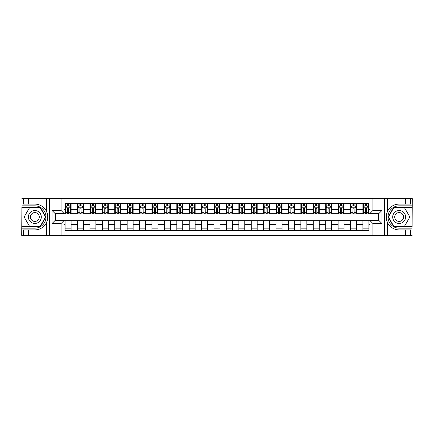 <?xml version="1.0" encoding="UTF-8"?>
<svg xmlns="http://www.w3.org/2000/svg" width="434" height="434" viewBox="0 0 434 434"><rect width="100%" height="100%" fill="white"/><g stroke="black" fill="none" stroke-linecap="round" stroke-linejoin="round"><path stroke-width="0.65" d="M412.099 226.581L412.3 198.636L412.099 207.419L393.616 207.419L388.088 217L393.616 226.581L412.099 226.581L412.099 207.419M64.086 235.364L369.914 235.364L369.914 220.526L378.947 220.526L378.947 213.474L369.914 213.474L369.914 198.636L64.086 198.636L64.086 213.474L55.053 213.474L55.053 220.526L64.086 220.526L64.086 235.364L28.351 235.364L28.351 229.928L34.85 229.928A12.928 12.928 0 0 0 47.415 220.06L46.986 219.984L47.431 219.984A12.928 12.928 0 0 0 47.669 218.682M21.901 207.419L21.7 235.364L21.901 226.581L40.384 226.581L45.912 217L40.384 207.419L21.901 207.419L21.901 226.581M64.086 220.673L65.127 220.673L65.127 230.649L368.873 230.649L368.873 220.673L369.914 220.673M65.127 224.644L64.086 224.644M64.086 209.356L65.127 209.356L65.127 213.327L64.086 213.327M369.914 213.327L368.873 213.327L368.873 203.351L65.127 203.351L65.127 209.356M368.873 209.356L369.914 209.356M369.914 224.644L368.873 224.644M55.698 213.474L55.698 220.526M362.916 203.351L362.916 213.327L363.415 213.327M365.298 213.327L366.491 213.327M368.374 213.327L368.873 213.327M362.916 213.327L355.967 213.327M350.509 203.351L350.509 213.327L351.003 213.327M352.891 213.327L354.084 213.327M350.509 213.327L343.56 213.327M338.102 203.351L338.102 213.327L338.596 213.327M340.484 213.327L341.672 213.327M338.102 213.327L331.153 213.327M325.695 203.351L325.695 213.327L326.189 213.327M328.077 213.327L329.265 213.327M325.695 213.327L318.746 213.327M313.283 203.351L313.283 213.327L313.782 213.327M315.67 213.327L316.858 213.327M313.283 213.327L306.339 213.327M300.876 203.351L300.876 213.327L301.375 213.327M303.257 213.327L304.451 213.327M300.876 213.327L293.926 213.327M288.469 203.351L288.469 213.327L288.968 213.327M290.851 213.327L292.044 213.327M288.469 213.327L281.52 213.327M276.062 203.351L276.062 213.327L276.556 213.327M278.444 213.327L279.637 213.327M276.062 213.327L269.113 213.327M263.655 203.351L263.655 213.327L264.149 213.327M266.037 213.327L267.225 213.327M263.655 213.327L256.706 213.327M251.248 203.351L251.248 213.327L251.742 213.327M253.63 213.327L254.818 213.327M251.248 213.327L244.299 213.327M238.836 203.351L238.836 213.327L239.335 213.327M241.223 213.327L242.411 213.327M238.836 213.327L231.892 213.327M226.429 203.351L226.429 213.327L226.928 213.327M228.81 213.327L230.004 213.327M226.429 213.327L219.479 213.327M214.022 203.351L214.022 213.327L214.521 213.327M216.403 213.327L217.597 213.327M214.022 213.327L207.072 213.327M201.615 203.351L201.615 213.327L202.108 213.327M203.996 213.327L205.19 213.327M201.615 213.327L194.665 213.327M189.208 203.351L189.208 213.327L189.701 213.327M191.589 213.327L192.777 213.327M189.208 213.327L182.258 213.327M176.801 203.351L176.801 213.327L177.294 213.327M179.182 213.327L180.37 213.327M176.801 213.327L169.851 213.327M164.388 203.351L164.388 213.327L164.887 213.327M166.775 213.327L167.963 213.327M164.388 213.327L157.444 213.327M151.981 203.351L151.981 213.327L152.48 213.327M154.363 213.327L155.556 213.327M151.981 213.327L145.032 213.327M139.574 203.351L139.574 213.327L140.073 213.327M141.956 213.327L143.149 213.327M139.574 213.327L132.625 213.327M127.167 203.351L127.167 213.327L127.661 213.327M129.549 213.327L130.743 213.327M127.167 213.327L120.218 213.327M114.76 203.351L114.76 213.327L115.254 213.327M117.142 213.327L118.33 213.327M114.76 213.327L107.811 213.327M102.353 203.351L102.353 213.327L102.847 213.327M104.735 213.327L105.923 213.327M102.353 213.327L95.404 213.327M89.941 203.351L89.941 213.327L90.44 213.327M92.328 213.327L93.516 213.327M89.941 213.327L82.997 213.327M77.534 203.351L77.534 213.327L78.033 213.327M79.916 213.327L81.109 213.327M77.534 213.327L70.585 213.327M65.127 213.327L65.626 213.327M67.509 213.327L68.702 213.327M378.302 220.526L378.302 213.474M65.127 220.673L71.084 220.673L71.084 230.649M368.873 220.673L71.084 220.673M71.084 203.351L71.084 213.327M65.127 205.835L65.626 205.835M67.509 205.835L68.702 205.835M70.585 205.835L71.084 205.835M65.127 228.165L71.084 228.165M77.534 220.673L77.534 230.649M83.491 203.351L83.491 213.327M77.534 205.835L78.033 205.835M79.916 205.835L81.109 205.835M82.997 205.835L83.491 205.835M83.491 220.673L83.491 230.649M77.534 228.165L83.491 228.165M89.941 220.673L89.941 230.649M95.898 220.673L95.898 230.649M89.941 228.165L95.898 228.165M95.898 203.351L95.898 213.327M89.941 205.835L90.44 205.835M92.328 205.835L93.516 205.835M95.404 205.835L95.898 205.835M102.353 220.673L102.353 230.649M108.305 220.673L108.305 230.649M102.353 228.165L108.305 228.165M108.305 203.351L108.305 213.327M102.353 205.835L102.847 205.835M104.735 205.835L105.923 205.835M107.811 205.835L108.305 205.835M114.76 220.673L114.76 230.649M120.717 220.673L120.717 230.649M114.76 228.165L120.717 228.165M120.717 203.351L120.717 213.327M114.76 205.835L115.254 205.835M117.142 205.835L118.33 205.835M120.218 205.835L120.717 205.835M127.167 220.673L127.167 230.649M133.124 220.673L133.124 230.649M127.167 228.165L133.124 228.165M133.124 203.351L133.124 213.327M127.167 205.835L127.661 205.835M129.549 205.835L130.743 205.835M132.625 205.835L133.124 205.835M139.574 220.673L139.574 230.649M145.531 220.673L145.531 230.649M139.574 228.165L145.531 228.165M145.531 203.351L145.531 213.327M139.574 205.835L140.073 205.835M141.956 205.835L143.149 205.835M145.032 205.835L145.531 205.835M151.981 220.673L151.981 230.649M157.938 220.673L157.938 230.649M151.981 228.165L157.938 228.165M157.938 203.351L157.938 213.327M151.981 205.835L152.48 205.835M154.363 205.835L155.556 205.835M157.444 205.835L157.938 205.835M164.388 220.673L164.388 230.649M170.345 220.673L170.345 230.649M164.388 228.165L170.345 228.165M170.345 203.351L170.345 213.327M164.388 205.835L164.887 205.835M166.775 205.835L167.963 205.835M169.851 205.835L170.345 205.835M176.801 220.673L176.801 230.649M182.752 220.673L182.752 230.649M176.801 228.165L182.752 228.165M182.752 203.351L182.752 213.327M176.801 205.835L177.294 205.835M179.182 205.835L180.37 205.835M182.258 205.835L182.752 205.835M189.208 220.673L189.208 230.649M195.164 220.673L195.164 230.649M189.208 228.165L195.164 228.165M195.164 203.351L195.164 213.327M189.208 205.835L189.701 205.835M191.589 205.835L192.777 205.835M194.665 205.835L195.164 205.835M201.615 220.673L201.615 230.649M207.571 220.673L207.571 230.649M201.615 228.165L207.571 228.165M207.571 203.351L207.571 213.327M201.615 205.835L202.108 205.835M203.996 205.835L205.19 205.835M207.072 205.835L207.571 205.835M214.022 220.673L214.022 230.649M219.978 220.673L219.978 230.649M214.022 228.165L219.978 228.165M219.978 203.351L219.978 213.327M214.022 205.835L214.521 205.835M216.403 205.835L217.597 205.835M219.479 205.835L219.978 205.835M226.429 220.673L226.429 230.649M232.385 220.673L232.385 230.649M226.429 228.165L232.385 228.165M232.385 203.351L232.385 213.327M226.429 205.835L226.928 205.835M228.81 205.835L230.004 205.835M231.892 205.835L232.385 205.835M238.836 220.673L238.836 230.649M244.792 220.673L244.792 230.649M238.836 228.165L244.792 228.165M244.792 203.351L244.792 213.327M238.836 205.835L239.335 205.835M241.223 205.835L242.411 205.835M244.299 205.835L244.792 205.835M251.248 220.673L251.248 230.649M257.199 220.673L257.199 230.649M251.248 228.165L257.199 228.165M257.199 203.351L257.199 213.327M251.248 205.835L251.742 205.835M253.63 205.835L254.818 205.835M256.706 205.835L257.199 205.835M263.655 220.673L263.655 230.649M269.612 220.673L269.612 230.649M263.655 228.165L269.612 228.165M269.612 203.351L269.612 213.327M263.655 205.835L264.149 205.835M266.037 205.835L267.225 205.835M269.113 205.835L269.612 205.835M276.062 220.673L276.062 230.649M282.019 220.673L282.019 230.649M276.062 228.165L282.019 228.165M282.019 203.351L282.019 213.327M276.062 205.835L276.556 205.835M278.444 205.835L279.637 205.835M281.52 205.835L282.019 205.835M288.469 220.673L288.469 230.649M294.426 220.673L294.426 230.649M288.469 228.165L294.426 228.165M294.426 203.351L294.426 213.327M288.469 205.835L288.968 205.835M290.851 205.835L292.044 205.835M293.926 205.835L294.426 205.835M300.876 220.673L300.876 230.649M306.833 220.673L306.833 230.649M300.876 228.165L306.833 228.165M306.833 203.351L306.833 213.327M300.876 205.835L301.375 205.835M303.257 205.835L304.451 205.835M306.339 205.835L306.833 205.835M313.283 220.673L313.283 230.649M319.24 220.673L319.24 230.649M313.283 228.165L319.24 228.165M319.24 203.351L319.24 213.327M313.283 205.835L313.782 205.835M315.67 205.835L316.858 205.835M318.746 205.835L319.24 205.835M325.695 220.673L325.695 230.649M331.647 220.673L331.647 230.649M325.695 228.165L331.647 228.165M331.647 203.351L331.647 213.327M325.695 205.835L326.189 205.835M328.077 205.835L329.265 205.835M331.153 205.835L331.647 205.835M338.102 220.673L338.102 230.649M344.059 220.673L344.059 230.649M338.102 228.165L344.059 228.165M344.059 203.351L344.059 213.327M338.102 205.835L338.596 205.835M340.484 205.835L341.672 205.835M343.56 205.835L344.059 205.835M350.509 220.673L350.509 230.649M356.466 220.673L356.466 230.649M350.509 228.165L356.466 228.165M356.466 203.351L356.466 213.327M350.509 205.835L351.003 205.835M352.891 205.835L354.084 205.835M355.967 205.835L356.466 205.835M362.916 220.673L362.916 230.649M362.916 228.165L368.873 228.165M362.916 205.835L363.415 205.835M365.298 205.835L366.491 205.835M368.374 205.835L368.873 205.835M68.702 204.642L67.509 204.642M70.585 212.676L68.702 212.676L68.702 213.924L70.585 213.924L70.585 207.87L69.592 205.884L66.619 205.884L65.626 207.87L65.626 213.924L67.509 213.924L67.509 212.676L65.626 212.676M65.626 207.87L65.626 203.351M70.585 207.87L70.585 203.351M67.509 205.884L67.509 203.351M68.702 203.351L68.702 205.884M68.702 212.676L68.702 208.613L68.04 208.022L67.514 208.532L67.509 212.676M47.669 215.324A12.928 12.928 0 0 0 47.436 214.027L46.986 214.027L46.986 219.984M46.986 214.027L47.415 213.951A12.928 12.928 0 0 0 46.395 211.168C43.872 206.649 40.02 204.284 34.85 204.072L28.351 204.072L28.351 198.636L21.901 198.636M34.85 229.928C40.02 229.716 43.872 227.351 46.395 222.832C48.147 218.948 48.147 215.058 46.395 211.168L46.395 198.636L28.351 198.636M61.107 235.364L61.107 223.499L52.075 223.499L52.075 210.501L61.107 210.501L61.107 198.636L49.346 198.636L49.346 235.364M21.901 228.165L34.85 228.165A11.165 11.165 0 0 0 46.02 217A11.165 11.165 0 0 0 34.85 205.835L21.901 205.835M28.351 235.364L21.901 235.364M46.395 198.636L49.346 198.636M61.107 198.636L64.086 198.636M28.351 229.928L23.387 229.928L23.387 235.364M28.351 204.072L23.387 204.072L23.387 198.636M61.107 223.499L64.086 220.526M52.075 223.499L55.053 220.526M52.075 210.501L55.053 213.474M61.107 210.501L64.086 213.474M47.735 218.112L47.783 216.962M47.648 215.134L47.577 214.711M369.914 198.636L405.649 198.636L405.649 204.072L399.15 204.072C393.98 204.284 390.128 206.649 387.605 211.168C385.853 215.052 385.853 218.942 387.605 222.832A12.928 12.928 0 0 1 386.586 220.049L387.014 220.049L387.014 214.016L386.569 214.016A12.928 12.928 0 0 0 386.331 215.318M386.331 218.676A12.928 12.928 0 0 0 386.564 219.973L387.014 219.973M399.15 204.072A12.928 12.928 0 0 0 386.586 213.94L387.014 214.016M405.649 235.364L387.605 235.364L387.605 222.832C390.128 227.351 393.98 229.716 399.15 229.928L405.649 229.928L405.649 235.364L412.099 235.364M372.893 198.636L372.893 210.501L381.925 210.501L381.925 223.499L372.893 223.499L372.893 235.364L384.654 235.364L384.654 198.636M412.099 205.835L399.15 205.835A11.165 11.165 0 0 0 387.98 217A11.165 11.165 0 0 0 399.15 228.165L412.099 228.165M405.649 198.636L412.099 198.636M387.605 235.364L384.654 235.364M372.893 235.364L369.914 235.364M405.649 204.072L410.613 204.072L410.613 198.636M405.649 229.928L410.613 229.928L410.613 235.364M372.893 210.501L369.914 213.474M381.925 210.501L378.947 213.474M381.925 223.499L378.947 220.526M372.893 223.499L369.914 220.526M386.265 215.888L386.217 217.038M386.352 218.866L386.423 219.289M81.109 204.642L79.916 204.642M82.997 212.676L81.109 212.676L81.109 213.924L82.997 213.924L82.997 207.87L82.004 205.884L79.026 205.884L78.033 207.87L78.033 213.924L79.916 213.924L79.916 212.676L78.033 212.676M78.033 207.87L78.033 203.351M82.997 207.87L82.997 203.351M79.916 205.884L79.916 203.351M81.109 203.351L81.109 205.884M81.109 212.676L81.109 208.613L80.453 208.022L79.921 208.532L79.916 212.676M93.516 204.642L92.328 204.642M95.404 212.676L93.516 212.676L93.516 213.924L95.404 213.924L95.404 207.87L94.411 205.884L91.433 205.884L90.44 207.87L90.44 213.924L92.328 213.924L92.328 212.676L90.44 212.676M90.44 207.87L90.44 203.351M95.404 207.87L95.404 203.351M92.328 205.884L92.328 203.351M93.516 203.351L93.516 205.884M93.516 212.676L93.516 208.613L92.86 208.022L92.333 208.532L92.328 212.676M105.923 204.642L104.735 204.642M107.811 212.676L105.923 212.676L105.923 213.924L107.811 213.924L107.811 207.87L106.818 205.884L103.84 205.884L102.847 207.87L102.847 213.924L104.735 213.924L104.735 212.676L102.847 212.676M102.847 207.87L102.847 203.351M107.811 207.87L107.811 203.351M104.735 205.884L104.735 203.351M105.923 203.351L105.923 205.884M105.923 212.676L105.923 208.613L105.267 208.022L104.74 208.532L104.735 212.676M118.33 204.642L117.142 204.642M120.218 212.676L118.33 212.676L118.33 213.924L120.218 213.924L120.218 207.87L119.225 205.884L116.247 205.884L115.254 207.87L115.254 213.924L117.142 213.924L117.142 212.676L115.254 212.676M115.254 207.87L115.254 203.351M120.218 207.87L120.218 203.351M117.142 205.884L117.142 203.351M118.33 203.351L118.33 205.884M118.33 212.676L118.33 208.613L117.674 208.022L117.147 208.532L117.142 212.676M31.628 211.412A6.45 6.45 0 0 0 29.262 220.228A6.45 6.45 0 0 0 38.078 222.588A6.45 6.45 0 0 0 40.438 213.772A6.45 6.45 0 0 0 31.628 211.412M32.642 213.175A4.416 4.416 0 0 0 31.026 219.208A4.416 4.416 0 0 0 37.064 220.825A4.416 4.416 0 0 0 38.68 214.792A4.416 4.416 0 0 0 32.642 213.175M45.57 217L40.21 226.282L29.496 226.282L24.136 217L29.496 207.718L40.21 207.718L45.57 217M395.922 222.588A6.45 6.45 0 0 0 404.738 220.228A6.45 6.45 0 0 0 402.372 211.412A6.45 6.45 0 0 0 393.562 213.772A6.45 6.45 0 0 0 395.922 222.588M396.936 220.825A4.416 4.416 0 0 0 402.974 219.208A4.416 4.416 0 0 0 401.358 213.175A4.416 4.416 0 0 0 395.32 214.792A4.416 4.416 0 0 0 396.936 220.825M393.79 207.718L404.504 207.718L409.864 217L404.504 226.282L393.79 226.282L388.43 217L393.79 207.718M130.743 204.642L129.549 204.642M132.625 212.676L130.743 212.676L130.743 213.924L132.625 213.924L132.625 207.87L131.632 205.884L128.654 205.884L127.661 207.87L127.661 213.924L129.549 213.924L129.549 212.676L127.661 212.676M127.661 207.87L127.661 203.351M132.625 207.87L132.625 203.351M129.549 205.884L129.549 203.351M130.743 203.351L130.743 205.884M130.743 212.676L130.743 208.613L130.081 208.022L129.554 208.532L129.549 212.676M143.149 204.642L141.956 204.642M145.032 212.676L143.149 212.676L143.149 213.924L145.032 213.924L145.032 207.87L144.039 205.884L141.066 205.884L140.073 207.87L140.073 213.924L141.956 213.924L141.956 212.676L140.073 212.676M140.073 207.87L140.073 203.351M145.032 207.87L145.032 203.351M141.956 205.884L141.956 203.351M143.149 203.351L143.149 205.884M143.149 212.676L143.149 208.613L142.488 208.022L141.961 208.532L141.956 212.676M155.556 204.642L154.363 204.642M157.444 212.676L155.556 212.676L155.556 213.924L157.444 213.924L157.444 207.87L156.452 205.884L153.473 205.884L152.48 207.87L152.48 213.924L154.363 213.924L154.363 212.676L152.48 212.676M152.48 207.87L152.48 203.351M157.444 207.87L157.444 203.351M154.363 205.884L154.363 203.351M155.556 203.351L155.556 205.884M155.556 212.676L155.556 208.613L154.9 208.022L154.368 208.532L154.363 212.676M167.963 204.642L166.775 204.642M169.851 212.676L167.963 212.676L167.963 213.924L169.851 213.924L169.851 207.87L168.859 205.884L165.88 205.884L164.887 207.87L164.887 213.924L166.775 213.924L166.775 212.676L164.887 212.676M164.887 207.87L164.887 203.351M169.851 207.87L169.851 203.351M166.775 205.884L166.775 203.351M167.963 203.351L167.963 205.884M167.963 212.676L167.963 208.613L167.307 208.022L166.781 208.532L166.775 212.676M180.37 204.642L179.182 204.642M182.258 212.676L180.37 212.676L180.37 213.924L182.258 213.924L182.258 207.87L181.266 205.884L178.287 205.884L177.294 207.87L177.294 213.924L179.182 213.924L179.182 212.676L177.294 212.676M177.294 207.87L177.294 203.351M182.258 207.87L182.258 203.351M179.182 205.884L179.182 203.351M180.37 203.351L180.37 205.884M180.37 212.676L180.37 208.613L179.714 208.022L179.188 208.532L179.182 212.676M192.777 204.642L191.589 204.642M194.665 212.676L192.777 212.676L192.777 213.924L194.665 213.924L194.665 207.87L193.672 205.884L190.694 205.884L189.701 207.87L189.701 213.924L191.589 213.924L191.589 212.676L189.701 212.676M189.701 207.87L189.701 203.351M194.665 207.87L194.665 203.351M191.589 205.884L191.589 203.351M192.777 203.351L192.777 205.884M192.777 212.676L192.777 208.613L192.121 208.022L191.595 208.532L191.589 212.676M205.19 204.642L203.996 204.642M207.072 212.676L205.19 212.676L205.19 213.924L207.072 213.924L207.072 207.87L206.079 205.884L203.101 205.884L202.108 207.87L202.108 213.924L203.996 213.924L203.996 212.676L202.108 212.676M202.108 207.87L202.108 203.351M207.072 207.87L207.072 203.351M203.996 205.884L203.996 203.351M205.19 203.351L205.19 205.884M205.19 212.676L205.19 208.613L204.528 208.022L204.002 208.532L203.996 212.676M217.597 204.642L216.403 204.642M219.479 212.676L217.597 212.676L217.597 213.924L219.479 213.924L219.479 207.87L218.486 205.884L215.514 205.884L214.521 207.87L214.521 213.924L216.403 213.924L216.403 212.676L214.521 212.676M214.521 207.87L214.521 203.351M219.479 207.87L219.479 203.351M216.403 205.884L216.403 203.351M217.597 203.351L217.597 205.884M217.597 212.676L217.597 208.613L216.935 208.022L216.409 208.532L216.403 212.676M230.004 204.642L228.81 204.642M231.892 212.676L230.004 212.676L230.004 213.924L231.892 213.924L231.892 207.87L230.899 205.884L227.921 205.884L226.928 207.87L226.928 213.924L228.81 213.924L228.81 212.676L226.928 212.676M226.928 207.87L226.928 203.351M231.892 207.87L231.892 203.351M228.81 205.884L228.81 203.351M230.004 203.351L230.004 205.884M230.004 212.676L230.004 208.613L229.347 208.022L228.816 208.532L228.81 212.676M242.411 204.642L241.223 204.642M244.299 212.676L242.411 212.676L242.411 213.924L244.299 213.924L244.299 207.87L243.306 205.884L240.327 205.884L239.335 207.87L239.335 213.924L241.223 213.924L241.223 212.676L239.335 212.676M239.335 207.87L239.335 203.351M244.299 207.87L244.299 203.351M241.223 205.884L241.223 203.351M242.411 203.351L242.411 205.884M242.411 212.676L242.411 208.613L241.754 208.022L241.228 208.532L241.223 212.676M254.818 204.642L253.63 204.642M256.706 212.676L254.818 212.676L254.818 213.924L256.706 213.924L256.706 207.87L255.713 205.884L252.734 205.884L251.742 207.87L251.742 213.924L253.63 213.924L253.63 212.676L251.742 212.676M251.742 207.87L251.742 203.351M256.706 207.87L256.706 203.351M253.63 205.884L253.63 203.351M254.818 203.351L254.818 205.884M254.818 212.676L254.818 208.613L254.161 208.022L253.635 208.532L253.63 212.676M267.225 204.642L266.037 204.642M269.113 212.676L267.225 212.676L267.225 213.924L269.113 213.924L269.113 207.87L268.12 205.884L265.141 205.884L264.149 207.87L264.149 213.924L266.037 213.924L266.037 212.676L264.149 212.676M264.149 207.87L264.149 203.351M269.113 207.87L269.113 203.351M266.037 205.884L266.037 203.351M267.225 203.351L267.225 205.884M267.225 212.676L267.225 208.613L266.568 208.022L266.042 208.532L266.037 212.676M279.637 204.642L278.444 204.642M281.52 212.676L279.637 212.676L279.637 213.924L281.52 213.924L281.52 207.87L280.527 205.884L277.548 205.884L276.556 207.87L276.556 213.924L278.444 213.924L278.444 212.676L276.556 212.676M276.556 207.87L276.556 203.351M281.52 207.87L281.52 203.351M278.444 205.884L278.444 203.351M279.637 203.351L279.637 205.884M279.637 212.676L279.637 208.613L278.975 208.022L278.449 208.532L278.444 212.676M292.044 204.642L290.851 204.642M293.926 212.676L292.044 212.676L292.044 213.924L293.926 213.924L293.926 207.87L292.934 205.884L289.961 205.884L288.968 207.87L288.968 213.924L290.851 213.924L290.851 212.676L288.968 212.676M288.968 207.87L288.968 203.351M293.926 207.87L293.926 203.351M290.851 205.884L290.851 203.351M292.044 203.351L292.044 205.884M292.044 212.676L292.044 208.613L291.382 208.022L290.856 208.532L290.851 212.676M304.451 204.642L303.257 204.642M306.339 212.676L304.451 212.676L304.451 213.924L306.339 213.924L306.339 207.87L305.346 205.884L302.368 205.884L301.375 207.87L301.375 213.924L303.257 213.924L303.257 212.676L301.375 212.676M301.375 207.87L301.375 203.351M306.339 207.87L306.339 203.351M303.257 205.884L303.257 203.351M304.451 203.351L304.451 205.884M304.451 212.676L304.451 208.613L303.795 208.022L303.263 208.532L303.257 212.676M316.858 204.642L315.67 204.642M318.746 212.676L316.858 212.676L316.858 213.924L318.746 213.924L318.746 207.87L317.753 205.884L314.775 205.884L313.782 207.87L313.782 213.924L315.67 213.924L315.67 212.676L313.782 212.676M313.782 207.87L313.782 203.351M318.746 207.87L318.746 203.351M315.67 205.884L315.67 203.351M316.858 203.351L316.858 205.884M316.858 212.676L316.858 208.613L316.202 208.022L315.675 208.532L315.67 212.676M329.265 204.642L328.077 204.642M331.153 212.676L329.265 212.676L329.265 213.924L331.153 213.924L331.153 207.87L330.16 205.884L327.182 205.884L326.189 207.87L326.189 213.924L328.077 213.924L328.077 212.676L326.189 212.676M326.189 207.87L326.189 203.351M331.153 207.87L331.153 203.351M328.077 205.884L328.077 203.351M329.265 203.351L329.265 205.884M329.265 212.676L329.265 208.613L328.609 208.022L328.082 208.532L328.077 212.676M341.672 204.642L340.484 204.642M343.56 212.676L341.672 212.676L341.672 213.924L343.56 213.924L343.56 207.87L342.567 205.884L339.589 205.884L338.596 207.87L338.596 213.924L340.484 213.924L340.484 212.676L338.596 212.676M338.596 207.87L338.596 203.351M343.56 207.87L343.56 203.351M340.484 205.884L340.484 203.351M341.672 203.351L341.672 205.884M341.672 212.676L341.672 208.613L341.015 208.022L340.489 208.532L340.484 212.676M354.084 204.642L352.891 204.642M355.967 212.676L354.084 212.676L354.084 213.924L355.967 213.924L355.967 207.87L354.974 205.884L351.996 205.884L351.003 207.87L351.003 213.924L352.891 213.924L352.891 212.676L351.003 212.676M351.003 207.87L351.003 203.351M355.967 207.87L355.967 203.351M352.891 205.884L352.891 203.351M354.084 203.351L354.084 205.884M354.084 212.676L354.084 208.613L353.422 208.022L352.896 208.532L352.891 212.676M366.491 204.642L365.298 204.642M368.374 212.676L366.491 212.676L366.491 213.924L368.374 213.924L368.374 207.87L367.381 205.884L364.408 205.884L363.415 207.87L363.415 213.924L365.298 213.924L365.298 212.676L363.415 212.676M363.415 207.87L363.415 203.351M368.374 207.87L368.374 203.351M365.298 205.884L365.298 203.351M366.491 203.351L366.491 205.884M366.491 212.676L366.491 208.613L365.829 208.022L365.303 208.532L365.298 212.676M77.534 224.644L71.084 224.644M77.534 209.356L71.084 209.356M89.941 209.356L83.491 209.356M89.941 224.644L83.491 224.644M102.353 209.356L95.898 209.356M102.353 224.644L95.898 224.644M114.76 209.356L108.305 209.356M114.76 224.644L108.305 224.644M127.167 209.356L120.717 209.356M127.167 224.644L120.717 224.644M139.574 209.356L133.124 209.356M139.574 224.644L133.124 224.644M151.981 209.356L145.531 209.356M151.981 224.644L145.531 224.644M164.388 209.356L157.938 209.356M164.388 224.644L157.938 224.644M176.801 209.356L170.345 209.356M176.801 224.644L170.345 224.644M189.208 209.356L182.752 209.356M189.208 224.644L182.752 224.644M201.615 209.356L195.164 209.356M201.615 224.644L195.164 224.644M214.022 209.356L207.571 209.356M214.022 224.644L207.571 224.644M226.429 209.356L219.978 209.356M226.429 224.644L219.978 224.644M238.836 209.356L232.385 209.356M238.836 224.644L232.385 224.644M251.248 209.356L244.792 209.356M251.248 224.644L244.792 224.644M263.655 209.356L257.199 209.356M263.655 224.644L257.199 224.644M276.062 209.356L269.612 209.356M276.062 224.644L269.612 224.644M288.469 209.356L282.019 209.356M288.469 224.644L282.019 224.644M300.876 209.356L294.426 209.356M300.876 224.644L294.426 224.644M313.283 209.356L306.833 209.356M313.283 224.644L306.833 224.644M325.695 209.356L319.24 209.356M325.695 224.644L319.24 224.644M338.102 209.356L331.647 209.356M338.102 224.644L331.647 224.644M350.509 209.356L344.059 209.356M350.509 224.644L344.059 224.644M362.916 209.356L356.466 209.356M362.916 224.644L356.466 224.644M70.563 207.815L65.648 207.815M65.626 206.004L66.559 206.004M69.652 206.004L70.585 206.004M67.509 210.018L65.626 210.018M70.585 210.018L68.702 210.018M68.702 205.271L67.509 205.271M46.395 235.364L46.395 222.832M387.605 198.636L387.605 211.168M82.97 207.815L78.055 207.815M78.033 206.004L78.966 206.004M82.064 206.004L82.997 206.004M79.916 210.018L78.033 210.018M82.997 210.018L81.109 210.018M81.109 205.271L79.916 205.271M95.377 207.815L90.462 207.815M90.44 206.004L91.373 206.004M94.471 206.004L95.404 206.004M92.328 210.018L90.44 210.018M95.404 210.018L93.516 210.018M93.516 205.271L92.328 205.271M107.784 207.815L102.874 207.815M102.847 206.004L103.78 206.004M106.878 206.004L107.811 206.004M104.735 210.018L102.847 210.018M107.811 210.018L105.923 210.018M105.923 205.271L104.735 205.271M120.196 207.815L115.281 207.815M115.254 206.004L116.187 206.004M119.285 206.004L120.218 206.004M117.142 210.018L115.254 210.018M120.218 210.018L118.33 210.018M118.33 205.271L117.142 205.271M132.603 207.815L127.688 207.815M127.661 206.004L128.594 206.004M131.692 206.004L132.625 206.004M129.549 210.018L127.661 210.018M132.625 210.018L130.743 210.018M130.743 205.271L129.549 205.271M145.01 207.815L140.095 207.815M140.073 206.004L141.007 206.004M144.099 206.004L145.032 206.004M141.956 210.018L140.073 210.018M145.032 210.018L143.149 210.018M143.149 205.271L141.956 205.271M157.417 207.815L152.502 207.815M152.48 206.004L153.414 206.004M156.511 206.004L157.444 206.004M154.363 210.018L152.48 210.018M157.444 210.018L155.556 210.018M155.556 205.271L154.363 205.271M169.824 207.815L164.909 207.815M164.887 206.004L165.821 206.004M168.918 206.004L169.851 206.004M166.775 210.018L164.887 210.018M169.851 210.018L167.963 210.018M167.963 205.271L166.775 205.271M182.231 207.815L177.322 207.815M177.294 206.004L178.228 206.004M181.325 206.004L182.258 206.004M179.182 210.018L177.294 210.018M182.258 210.018L180.37 210.018M180.37 205.271L179.182 205.271M194.644 207.815L189.729 207.815M189.701 206.004L190.634 206.004M193.732 206.004L194.665 206.004M191.589 210.018L189.701 210.018M194.665 210.018L192.777 210.018M192.777 205.271L191.589 205.271M207.051 207.815L202.136 207.815M202.108 206.004L203.041 206.004M206.139 206.004L207.072 206.004M203.996 210.018L202.108 210.018M207.072 210.018L205.19 210.018M205.19 205.271L203.996 205.271M219.458 207.815L214.542 207.815M214.521 206.004L215.454 206.004M218.546 206.004L219.479 206.004M216.403 210.018L214.521 210.018M219.479 210.018L217.597 210.018M217.597 205.271L216.403 205.271M231.864 207.815L226.949 207.815M226.928 206.004L227.861 206.004M230.959 206.004L231.892 206.004M228.81 210.018L226.928 210.018M231.892 210.018L230.004 210.018M230.004 205.271L228.81 205.271M244.271 207.815L239.356 207.815M239.335 206.004L240.268 206.004M243.365 206.004L244.299 206.004M241.223 210.018L239.335 210.018M244.299 210.018L242.411 210.018M242.411 205.271L241.223 205.271M256.678 207.815L251.769 207.815M251.742 206.004L252.675 206.004M255.772 206.004L256.706 206.004M253.63 210.018L251.742 210.018M256.706 210.018L254.818 210.018M254.818 205.271L253.63 205.271M269.091 207.815L264.176 207.815M264.149 206.004L265.082 206.004M268.179 206.004L269.113 206.004M266.037 210.018L264.149 210.018M269.113 210.018L267.225 210.018M267.225 205.271L266.037 205.271M281.498 207.815L276.583 207.815M276.556 206.004L277.489 206.004M280.586 206.004L281.52 206.004M278.444 210.018L276.556 210.018M281.52 210.018L279.637 210.018M279.637 205.271L278.444 205.271M293.905 207.815L288.99 207.815M288.968 206.004L289.901 206.004M292.993 206.004L293.926 206.004M290.851 210.018L288.968 210.018M293.926 210.018L292.044 210.018M292.044 205.271L290.851 205.271M306.312 207.815L301.397 207.815M301.375 206.004L302.308 206.004M305.406 206.004L306.339 206.004M303.257 210.018L301.375 210.018M306.339 210.018L304.451 210.018M304.451 205.271L303.257 205.271M318.719 207.815L313.804 207.815M313.782 206.004L314.715 206.004M317.813 206.004L318.746 206.004M315.67 210.018L313.782 210.018M318.746 210.018L316.858 210.018M316.858 205.271L315.67 205.271M331.126 207.815L326.216 207.815M326.189 206.004L327.122 206.004M330.22 206.004L331.153 206.004M328.077 210.018L326.189 210.018M331.153 210.018L329.265 210.018M329.265 205.271L328.077 205.271M343.538 207.815L338.623 207.815M338.596 206.004L339.529 206.004M342.627 206.004L343.56 206.004M340.484 210.018L338.596 210.018M343.56 210.018L341.672 210.018M341.672 205.271L340.484 205.271M355.945 207.815L351.03 207.815M351.003 206.004L351.936 206.004M355.034 206.004L355.967 206.004M352.891 210.018L351.003 210.018M355.967 210.018L354.084 210.018M354.084 205.271L352.891 205.271M368.352 207.815L363.437 207.815M363.415 206.004L364.348 206.004M367.441 206.004L368.374 206.004M365.298 210.018L363.415 210.018M368.374 210.018L366.491 210.018M366.491 205.271L365.298 205.271"/></g></svg>
